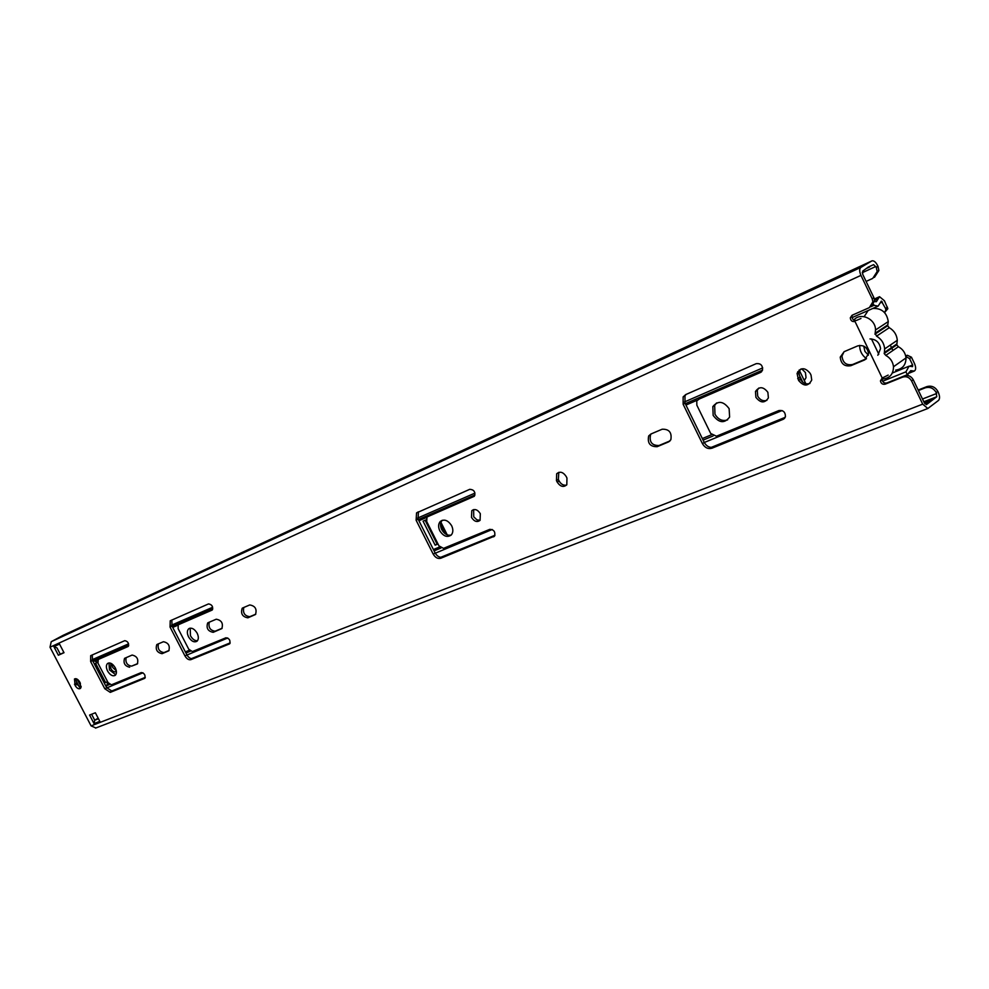 <?xml version="1.0" encoding="UTF-8"?>
<svg xmlns="http://www.w3.org/2000/svg" width="989" height="989" viewBox="0 0 989 989"><rect width="100%" height="100%" fill="white"/><g stroke="black" fill="none" stroke-linecap="round" stroke-linejoin="round"><path stroke-width="1.48" d="M63.123 635.334L871.742 260.985L860.887 267.401C859.293 268.823 859.305 271.481 860.949 275.387L872.187 298.814L873.93 297.726L862.705 274.336L862.68 271.134L868.293 267.055L873.646 264.632L876.291 267.401L877.997 266.375L877.552 265.448C875.76 262.073 873.93 260.54 872.038 260.849L63.123 635.334L51.23 641.7L50.019 647.226L91.087 725.877L95.871 727.978M918.188 390.037L926.841 386.625C931.502 385.339 935.161 386.909 937.832 391.36L936.224 392.571C933.554 388.121 929.895 386.551 925.222 387.836L918.422 390.519M936.224 392.571L936.768 396.75L926.409 404.637L924.356 402.882L913.23 379.702L911.574 380.926L922.7 404.142L927.83 408.506L938.524 400.409C939.958 398.802 939.871 396.082 938.264 392.262L937.832 391.36M852.741 314.972L850.305 317.815L852.024 315.281L869.343 307.628L872.904 301.793L872.187 298.814M873.93 297.726L874.647 300.705L871.086 306.528M882.633 377.86L882.126 379.677C882.707 382.36 884.277 383.448 886.849 382.953L904.366 375.894C908.112 374.819 911.067 376.092 913.23 379.702M852.048 316.703C852.333 319.484 853.804 320.733 856.449 320.448L860.962 318.483M91.606 714.243L94.721 720.215L98.171 718.175M60.28 654.199L58.363 655.237L53.876 646.645L56.991 647.906L60.28 654.199L63.939 652.555M115.762 674.77L109.47 669.936L108.975 662.927M197.454 640.748C194.784 640.86 192.459 639.191 190.457 635.729L190.185 628.151M727.62 419.88C722.44 421.524 718.237 419.645 714.973 414.23L714.664 405.441L716.568 402.931M766.883 400.372C763.075 401.447 760.022 400.051 757.71 396.181L757.277 390.334L758.736 388.071M80.937 687.751L76.981 684.351L75.794 678.652M137.656 663.607L131.599 666.141C127.124 665.362 125.294 662.519 126.11 657.623M145.074 677.91L112.165 691.274L106.676 687.639L92.558 660.516L92.261 654.916M128.446 646.151L98.22 659.49L97.973 663.186L108.098 682.657L111.411 684.833L141.328 672.545C144.481 673.262 145.63 675.19 144.74 678.33L110.274 692.374L104.785 688.74L90.642 661.592L90.691 655.658L124.775 640.649C127.977 641.366 129.102 643.32 128.137 646.485L98.22 659.49M229.955 643.443L192.818 658.526C190.642 659.033 188.639 657.784 186.847 654.755L171.999 626.012L171.839 620.004M212.45 609.731L180.455 623.602L178.218 624.875L178.131 628.658L188.788 649.291L192.385 651.566L225.962 637.769C229.399 638.412 230.622 640.439 229.633 643.851L190.902 659.651C188.726 660.158 186.736 658.897 184.931 655.868L170.059 627.1L170.219 620.783L208.543 603.908C212.029 604.563 213.228 606.616 212.141 610.065L178.515 624.689M222.154 628.25L215.12 631.205C210.175 630.45 208.234 627.446 209.285 622.18M169.107 650.441L163.976 652.592C159.328 651.825 157.461 648.92 158.364 643.876M784.673 418.211L713.811 446.991C709.892 448.066 706.702 446.558 704.255 442.466L684.994 403.129L684.994 395.785L686.094 394.426M761.715 371.58L700.286 398.208L696.775 400.904L696.849 405.193L710.695 433.491L716.469 436.211L778.936 410.534C783.226 410.052 785.402 412.092 785.439 416.653L783.201 419.311L711.993 448.202C708.062 449.278 704.885 447.77 702.437 443.665L683.139 404.278L683.127 396.923L685.736 394.574L756.177 363.68C760.739 363.21 762.84 365.398 762.507 370.245L760.454 372.482L698.444 399.358M699.458 398.728L700.286 398.208M255.78 614.181L249.784 616.691C244.642 615.974 242.651 612.896 243.813 607.469M451.169 535.086C447.436 535.803 444.284 533.973 441.737 529.622C440.031 525.851 440.179 522.761 442.17 520.35L442.256 520.263M480.11 520.288L476.933 519.843L473.731 516.814L473.644 509.607M494.611 535.989L442.689 557.079C439.734 557.833 437.2 556.436 435.098 552.9L418.075 519.101L418.434 511.832M474.436 496.132L429.56 515.59L426.939 517.185L426.716 521.562L438.943 545.854L443.529 548.363L489.802 529.35C494.018 529.647 495.576 531.909 494.5 536.149L440.773 558.266C437.818 559.02 435.284 557.623 433.17 554.075L416.122 520.239L416.542 512.908L469.763 489.32C474.102 489.654 475.61 491.966 474.3 496.293L427.607 516.728M859.664 345.384L859.664 345.421C859.664 350.897 861.938 355.323 866.488 358.698L852.617 364.508C846.25 365.584 842.702 362.74 841.985 355.978L844.05 351.713M669.998 440.909L658.995 445.507C651.936 445.594 649.118 442.009 650.552 434.777L651.281 433.85M566.524 485.104C563.52 485.648 561.047 484.276 559.131 480.988L558.352 479.418L558.81 472.334M809.942 383.435C805.936 384.659 802.747 383.262 800.336 379.244L798.852 372.247L800.633 369.132M850.305 317.815C850.664 320.77 852.234 321.981 854.991 321.45L882.2 378.033L880.433 380.889C881.014 383.571 882.584 384.659 885.155 384.165L886.849 382.953M911.574 380.926C909.398 377.303 906.443 376.03 902.685 377.106L885.155 384.165M58.363 655.237L64.013 652.703L59.513 644.062L53.876 646.645M95.352 712.772L99.827 721.352L94.042 723.602L89.579 715.047L95.352 712.772M107.566 671.012C105.971 667.575 105.984 665.053 107.603 663.434C110.175 662.222 112.721 663.656 115.256 667.773C116.838 671.185 116.826 673.707 115.231 675.326C112.672 676.575 110.113 675.141 107.566 671.012M188.528 636.842C186.896 633.269 186.958 630.586 188.714 628.781C191.594 627.31 194.4 628.781 197.157 633.195C198.777 636.743 198.727 639.413 197.009 641.218C194.128 642.739 191.297 641.28 188.528 636.842M713.143 415.392L712.834 406.603C718.002 400.384 723.429 401.064 729.128 408.655L729.622 417.037C724.529 423.675 719.04 423.131 713.143 415.392M755.905 397.343L755.472 391.496C759.181 386.242 763.323 386.514 767.872 392.299L768.391 397.887C764.744 403.401 760.59 403.215 755.905 397.343M80.344 683.201L80.369 688.492C78.613 689.321 76.858 688.295 75.09 685.426L74.472 678.973C76.227 678.17 77.983 679.196 79.75 682.051L80.344 683.201M129.683 667.229C124.837 666.104 123.13 663.149 124.552 658.353L132.106 655.064C136.977 656.164 138.707 659.131 137.31 663.965L131.599 666.141M208.209 622.637L216.245 619.213C221.548 620.214 223.415 623.342 221.833 628.596L213.191 632.317C207.913 631.279 206.071 628.151 207.678 622.959L208.209 622.637M157.226 644.358L163.42 641.725C168.451 642.788 170.232 645.817 168.76 650.811L162.06 653.692C157.053 652.592 155.285 649.575 156.781 644.63L157.226 644.358M242.775 607.914L249.735 604.947C255.211 605.898 257.128 609.088 255.483 614.503L247.856 617.828C242.404 616.827 240.512 613.637 242.181 608.272L242.775 607.914M439.796 530.784C438.09 527.001 438.238 523.91 440.241 521.5C444.234 518.78 448.042 520.202 451.664 525.765C453.333 529.474 453.222 532.527 451.318 534.938C447.312 537.781 443.468 536.397 439.796 530.784M471.493 517.395L471.79 510.683C474.769 508.556 477.613 509.545 480.32 513.674L480.073 520.338C477.094 522.538 474.226 521.562 471.493 517.395M844.136 351.676L857.76 345.878C863.768 344.667 867.378 347.25 868.577 353.666L864.534 359.971L850.874 365.683C844.507 366.758 840.959 363.903 840.242 357.128L844.136 351.676M650.91 434.01L662.148 429.226C669.12 428.991 672.026 432.514 670.839 439.771L668.416 441.972L657.141 446.694C650.07 446.768 647.251 443.183 648.685 435.939L650.91 434.01M566.957 478.058L566.808 484.771C563.532 487.589 560.33 486.712 557.227 482.162L556.448 480.592L556.683 473.768C559.959 471.073 563.124 471.976 566.178 476.488L566.957 478.058M811.029 375.152L811.734 380.023C808.26 386.538 803.859 386.674 798.568 380.419L797.072 373.409C800.682 367.228 805.046 367.216 810.164 373.36L811.029 375.152M94.042 723.602L94.721 720.215L98.467 718.756M888.159 375.103L882.2 378.033M892.894 350.502L890.298 345.074M877.997 266.375L878.875 270.516L874.474 277.353M866.104 281.42L872.768 278.379L877.169 271.542L876.291 267.401M866.982 268.217L869.64 266.993M924.876 403.747L930.439 401.596M924.369 402.919L933.146 399.531M895.663 370.133C902.5 369.095 905.949 365.015 906.011 357.919C905.417 352.925 902.87 349.204 898.383 346.719L896.776 344.84L897.295 340.303C896.788 334.789 894.118 330.586 889.259 327.693L887.652 325.752L888.258 321.598C886.824 312.524 881.706 308.135 872.904 308.432M868.157 310.509L864.163 316.641M887.887 324.837L875.154 333.256L875.512 329.992C875.76 318.841 860.393 311.894 853.791 320.065M889.259 327.693L876.538 336.149L875.154 333.256M897.011 343.863L884.401 352.517L884.661 348.919C884.141 343.344 881.434 339.091 876.538 336.149M898.383 346.719L885.785 355.397L884.166 353.506L884.401 352.517M882.163 379.071C889.581 378.478 893.364 374.361 893.5 366.746C892.882 361.702 890.31 357.919 885.785 355.397M868.416 355.212L864.93 351.416L863.743 346.113M869.974 338.93C876.044 339.19 879.567 342.417 880.556 348.61L877.824 355.286M116.306 670.765L112.684 667.464L111.881 663.854M437.843 543.69L437.064 544.012L425.122 520.276M805.85 383.769L799.186 369.997M116.393 671.308L116.146 671.543C114.353 672.409 112.573 671.407 110.793 668.527L110.805 663.26M97.577 662.21L92.422 660.256M108.679 683.547L107.232 684.141L107.665 681.817M438.003 543.999L435.16 545.174L423.069 521.166L426.185 519.818M802.845 382.323L798.655 373.681M798.172 372.692L797.715 371.753M437.064 544.012L435.16 545.174M63.741 652.641L63.16 651.059M95.785 713.601L95.154 712.846M106.293 686.91L107.232 684.141M77.093 679.109L81.185 686.712M97.627 662.383L95.574 663.26L105.6 682.521L107.603 681.693M102.485 679.591L100.594 672.891L96.23 667.587M97.466 662.197L95.574 663.26M884.525 312.536L885.872 309.953L885.526 308.444L881.347 301.089L878.158 306.108L874.041 305.329L873.596 304.402M874.597 301.608L876.365 301.682L879.542 296.7L884.401 300.743L887.838 308.692L884.685 312.425M905.664 355.793L907.358 355.274L911.45 357.202L914.528 363.618C916.098 367.512 916.012 369.997 914.256 371.073L910.782 370.628L907.321 374.707L905.936 371.827L909.064 366.19L912.563 366.635L912.624 364.978L909.534 358.562L905.825 356.522M874.041 305.329L870.691 306.8M801.708 368.798L805.442 372.581L806.023 377.674L804.304 380.58M905.936 371.827L882.584 381.272M907.321 374.707L904.663 375.783M79.429 687.17L75.535 679.715M445.557 533.998L440.575 524.096M447.238 534.864L440.958 522.365M926.841 386.625L925.222 387.836M922.49 399.012L936.67 393.486M91.087 725.877L922.7 404.142M50.019 647.226L860.949 275.387M871.457 338.93L878.813 354.235M904.366 375.894L902.685 377.106M51.23 641.7L860.887 267.401M862.223 272.729L875.846 266.474M76.981 684.351L75.09 685.426M76.388 683.201L74.484 684.277M92.558 660.516L90.642 661.592M142.96 672.78L104.785 688.74M112.165 691.274L110.274 692.374M171.999 626.012L170.059 627.1M227.754 637.992L184.931 655.868M192.818 658.526L190.902 659.651M215.12 631.205L213.191 632.317M163.976 652.592L162.06 653.692M684.994 403.129L683.139 404.278M704.255 442.466L702.437 443.665M761.406 371.876L760.454 372.482M784.487 418.421L783.201 419.311M713.811 446.991L711.993 448.202M249.784 616.691L247.856 617.828M418.075 519.101L416.122 520.239M492.201 529.498L433.17 554.075M494.24 536.409L493.56 536.842M442.689 557.079L440.773 558.266M866.265 358.797L864.534 359.971M852.617 364.508L850.874 365.683M669.813 441.082L668.416 441.972M658.995 445.507L657.141 446.694M559.131 480.988L557.227 482.162M558.352 479.418L556.448 480.592M800.336 379.244L798.568 380.419M799.483 377.464L797.703 378.639M923.813 401.769L936.768 396.75M697.319 400.149L685.946 405.07M426.791 517.358L418.916 520.77M177.933 625.172L172.729 627.422M97.713 659.935L95.204 661.023M711.536 434.752L702.351 438.547M439.66 546.954L433.405 549.538M189.393 650.23L185.363 651.899M762.544 370.146L685.278 403.697M474.992 494.982L418.31 519.584M212.796 608.804L172.21 626.42M128.731 645.285L93.955 660.38M762.717 367.896L684.512 401.93M474.992 493.103L417.63 518.063M212.684 607.258L171.604 625.135M128.595 643.851L92.175 659.7M494.97 535.272L440.711 557.326M230.177 642.875L191.347 658.662M145.259 677.378L110.842 691.373M785.204 417.333L711.215 447.411M782.089 410.559L704.279 442.491M713.094 435.976L703.105 440.093M440.921 548.042L434.06 550.861M190.407 651.182L185.944 653.024M109.618 684.45L107.035 685.513M885.526 308.444L887.479 307.183M911.45 357.202L909.534 358.562M878.244 298.727L874.622 300.335M882.435 301.991L880.84 302.696M912.624 364.978L909.991 366.054M907.358 355.274L905.788 356.361M912.835 370.887L909.126 372.383M872.904 301.793L874.647 300.705M882.126 379.677L880.433 380.889M95.537 728.102L927.83 408.506M877.169 271.542L878.875 270.516M188.714 628.781L189.529 628.324M712.834 406.603L714.664 405.441M755.472 391.496L757.277 390.334M207.678 622.959L208.333 622.588M683.127 396.923L684.994 395.785M242.181 608.272L242.923 607.852M440.241 521.5L442.17 520.35M471.79 510.683L473.533 509.632M416.542 512.908L418.248 511.919M840.242 357.128L841.985 355.978M648.685 435.939L650.552 434.777M556.683 473.768L558.587 472.606M797.072 373.409L798.852 372.247M888.258 321.598L875.512 329.992M887.652 325.752L874.919 334.183M897.295 340.303L884.661 348.919M896.776 344.84L884.166 353.506M906.011 357.919L893.5 366.746M885.872 309.953L887.838 308.692M879.283 296.811L874.387 298.987M878.158 306.108L852.098 317.593M908.483 366.424L892.362 372.989M908.05 374.782L906.369 375.461M914.256 371.073L908.879 373.236"/></g></svg>
